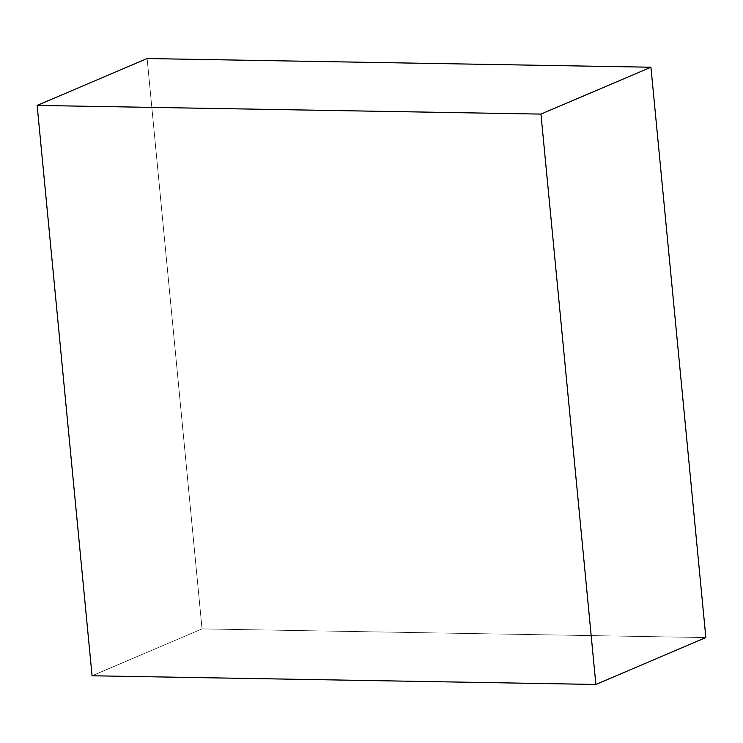 <?xml version="1.0" encoding="UTF-8"?>
<svg xmlns="http://www.w3.org/2000/svg" width="743" height="743" viewBox="0 0 743 743"><rect width="100%" height="100%" fill="white"/><g stroke="black" fill="none" stroke-linecap="round" stroke-linejoin="round"><path stroke-width="0.56" stroke-dasharray="3.71 2.79" d="M92.067 675.777L202.04 628.903L147.123 58.548L202.04 628.903L92.067 675.777M705.85 637.578L202.04 628.903L705.85 637.578"/><path stroke-width="1.11" d="M705.85 637.578L595.877 684.452L540.96 114.097L650.933 67.223L705.85 637.578L650.933 67.223L540.96 114.097L37.15 105.422L147.123 58.548L650.933 67.223L147.123 58.548L37.15 105.422L92.067 675.777L595.877 684.452L705.85 637.578M595.877 684.452L540.96 114.097L37.15 105.422L92.067 675.777L595.877 684.452"/></g></svg>
